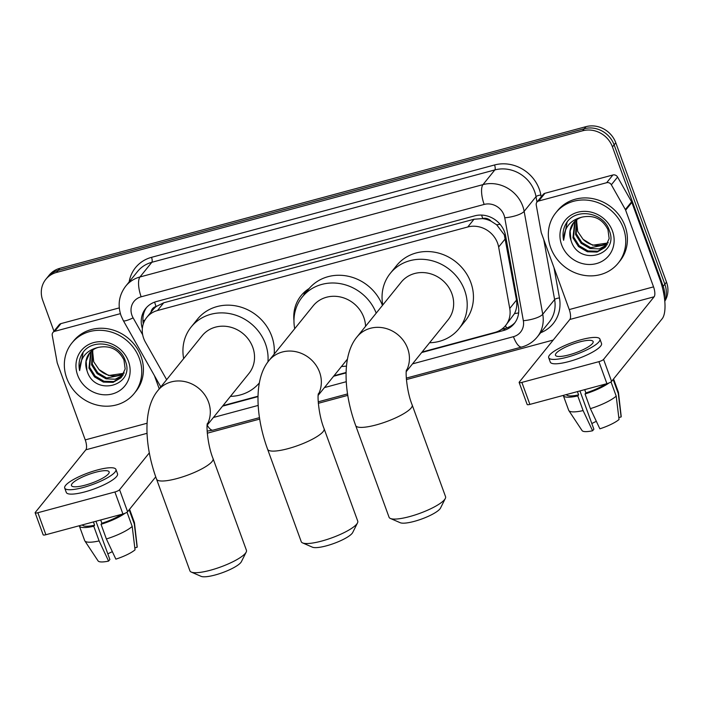 <?xml version="1.0" encoding="UTF-8"?>
<svg xmlns="http://www.w3.org/2000/svg" width="703" height="703" viewBox="0 0 703 703"><rect width="100%" height="100%" fill="white"/><g stroke="black" fill="none" stroke-linecap="round" stroke-linejoin="round"><path stroke-width="1.05" d="M422.081 352.036L494.894 332.431A24.051 21.898 -141.1 0 0 505.598 325.533L514.499 313.626C516.608 309.311 517.276 304.794 516.503 300.084L504.297 234.793L496.652 224.793L491.072 221.181A8.014 7.302 -141.1 0 0 482.75 218.51A24.051 8.287 -105.1 0 1 481.608 215.083M505.598 325.533A24.051 21.898 -141.1 0 0 509.745 308.468L498.638 247.025A24.051 21.898 -141.1 0 0 497.575 243.115A24.051 21.898 -141.1 0 0 467.767 226.981L157.481 310.533A24.051 21.898 -141.1 0 0 146.778 317.422A24.051 21.898 -141.1 0 0 145.407 342.141L166.637 379.69M305.497 291.165A38.885 35.405 -141.1 0 0 303.696 295.242M293.968 320.63A38.885 35.405 38.9 0 1 301.06 295.673A38.885 35.405 38.9 0 1 309.135 288.529M482.75 218.51L482.372 218.607A24.051 21.898 38.9 0 1 491.072 221.181M146.778 317.422L153.017 309.698A24.051 21.898 38.9 0 1 156.426 306.376L156.048 306.482A8.014 7.302 -141.1 0 0 151.04 312.15M482.372 218.607L474.024 219.231L163.737 302.782L156.426 306.376M222.956 405.649L257.992 396.22M333.995 375.754L346.069 372.502M53.955 331.218L42.716 300.33A24.051 21.898 38.9 0 1 45.8 279.346L47.47 277.29A24.051 21.898 38.9 0 1 58.173 270.391L584.316 128.719A24.051 21.898 38.9 0 1 614.123 144.853L664.853 284.214A24.051 21.898 38.9 0 1 664.695 300.251A24.051 21.898 38.9 0 0 664.853 284.214L614.123 144.853A24.051 21.898 38.9 0 0 584.316 128.719L58.173 270.391A24.051 21.898 38.9 0 0 47.47 277.29L49.131 275.224A24.051 21.898 38.9 0 1 59.834 268.335L585.977 126.654A24.051 21.898 38.9 0 1 615.793 142.788L666.514 282.149A24.051 21.898 38.9 0 1 664.783 301.236M421.668 352.537L503.541 330.498A24.051 21.898 -141.1 0 0 514.245 323.6A24.051 21.898 -141.1 0 0 518.392 306.534L505.615 235.874A24.051 21.898 -141.1 0 0 504.561 231.964A24.051 21.898 -141.1 0 0 474.745 215.83L156.453 301.543A24.051 21.898 -141.1 0 0 145.749 308.432A24.051 21.898 -141.1 0 0 142.349 328.512M45.8 279.346A24.051 21.898 38.9 0 1 56.504 272.456L582.655 130.776A24.051 21.898 38.9 0 1 612.462 146.909L663.184 286.279A24.051 21.898 38.9 0 1 664.361 297.492M553.226 340.041L406.396 379.585M347.818 395.358L318.318 403.302M259.732 419.076L207.28 433.197M222.543 406.158L257.983 396.615M333.591 376.254L346.061 372.898M143.324 323.775A24.051 21.898 38.9 0 1 146.611 307.431M515.035 322.545A24.051 21.898 38.9 0 1 505.202 328.433L501.318 329.479M550.704 247.711A40.08 36.503 38.9 0 1 555.853 212.745A40.08 36.503 38.9 0 1 592.48 200.996A40.08 36.503 38.9 0 1 623.376 228.15A40.08 36.503 38.9 0 1 618.227 263.115A40.08 36.503 38.9 0 1 581.601 274.864A40.08 36.503 38.9 0 1 550.704 247.711M555.853 212.745L557.523 210.689A40.08 36.503 38.9 0 1 594.149 198.931A40.08 36.503 38.9 0 1 625.046 226.085A40.08 36.503 38.9 0 1 619.888 261.05L618.227 263.115M571.047 240.496C578.648 266.991 619.528 255.294 609.369 230.707C604.123 212.473 576.258 207.42 566.6 222.728C563.244 228.009 562.251 233.862 563.621 240.303C563.911 227.737 570.107 219.995 582.233 217.078A20.044 18.252 38.9 0 0 573.525 222.763A20.044 18.252 38.9 0 0 570.95 240.25L571.047 240.496A20.044 18.252 38.9 0 1 570.95 240.25L570.133 230.944L573.736 222.508M612.48 231.085A28.058 25.554 38.9 0 1 596.381 263.599A28.058 25.554 38.9 0 1 561.609 244.776A28.058 25.554 38.9 0 1 577.699 212.262A28.058 25.554 38.9 0 1 612.48 231.085M575.168 221.006L573.604 236.964L579.149 245.751L588.024 250.945L597.787 251.235L606.118 246.191M574.79 221.366L572.945 237.79L578.49 246.568L587.365 251.762L597.119 252.052L605.09 247.421L609.158 238.607L607.954 229.635C602.541 218.976 593.965 214.784 582.233 217.078M576.803 219.679L576.24 233.695L581.794 242.482L590.669 247.676L607.269 244.424M576.372 219.995L575.581 234.512L581.135 243.3L590.01 248.493L599.211 248.906L607.005 244.881M608.174 242.509A20.044 18.252 38.9 0 1 583.051 239.292L592.647 245.224L607.99 242.974M583.051 239.292L577.717 231.445L576.548 220.285M567.119 222.043L563.621 240.303M538.709 201.005A4.007 3.647 -141.1 0 0 536.925 202.156L543.173 194.432A4.007 3.647 38.9 0 1 544.957 193.281L538.709 201.005L606.663 182.71L612.902 174.985A4.007 3.647 38.9 0 1 617.586 177.051L631.584 201.823A4.007 3.647 38.9 0 1 631.874 202.438L659.792 279.135A32.066 11.046 -105.1 0 1 662.147 318.784L611.592 381.395A4.007 0.914 160 0 1 606.917 383.662L598.903 361.658A4.007 0.914 -20 0 0 603.578 359.391L654.133 296.78A8.014 2.759 74.9 0 0 653.544 286.868L625.635 210.171A4.007 3.647 -141.1 0 0 625.345 209.547L611.346 184.775A4.007 3.647 -141.1 0 0 606.663 182.71M544.957 193.281L612.902 174.985M536.925 202.156A4.007 3.647 -141.1 0 0 536.24 205.004L541.161 232.218A4.007 3.647 -141.1 0 0 541.336 232.869L569.245 309.566A8.014 2.759 74.9 0 1 569.834 319.478L519.28 382.089A4.007 0.914 -20 0 0 519.148 382.485A4.007 0.914 -20 0 0 521.872 382.397L529.886 404.401L606.917 383.662M529.886 404.401A4.007 0.914 160 0 1 527.153 404.489L519.148 382.485M521.872 382.397L598.903 361.658M569.105 354.848A20.044 4.57 -20 0 0 593.139 341.553A20.044 4.57 -20 0 0 579.509 341.966A20.044 4.57 -20 0 0 555.475 355.261A20.044 4.57 -20 0 0 569.105 354.848M566.372 394.576A23.252 5.299 -20 0 0 578.613 394.884L577.769 395.93L583.112 410.596L592.594 430.772L593.877 429.19L579.949 390.921M577.418 391.606L578.613 394.884M548.692 357.73L550.3 362.133A27.259 6.213 -20 0 0 568.832 361.57A27.259 6.213 -20 0 0 601.522 343.486L599.923 339.083A27.259 6.213 -20 0 0 581.381 339.646A27.259 6.213 -20 0 0 548.692 357.73A27.259 6.213 -20 0 0 567.233 357.168A27.259 6.213 -20 0 0 599.923 339.083M563.279 395.411A26.459 6.028 -20 0 0 563.331 395.596A26.459 6.028 -20 0 0 577.769 395.93M618.807 417.564L621.118 416.941L618.28 393.548L613.148 379.462M618.28 393.548A26.459 6.028 -20 0 0 618.464 392.494A26.459 6.028 -20 0 0 618.394 392.169L613.57 378.935M563.331 395.596L568.674 410.262A26.459 6.028 -20 0 0 568.824 410.561A26.459 6.028 -20 0 0 583.112 410.596M621.118 416.941A20.844 4.754 -20 0 0 621.188 416.343L618.464 392.494M568.824 410.561L582.066 430.579A20.844 4.754 -20 0 0 592.594 430.772M596.355 421.352A16.037 3.656 -20 0 0 591.829 423.575M590.379 408.645A26.459 6.028 -20 0 0 616.197 396.123L619.044 419.515A20.844 4.754 -20 0 1 599.861 428.812L590.379 408.645L585.037 393.97L585.88 392.924L584.685 389.647M585.88 392.924A23.252 5.299 -20 0 0 605.555 384.031M585.037 393.97A26.459 6.028 -20 0 0 608.991 382.95M611.012 381.896L616.197 396.123M66.706 378.038A40.08 36.503 38.9 0 1 71.855 343.073A40.08 36.503 38.9 0 1 108.482 331.315A40.08 36.503 38.9 0 1 139.379 358.468A40.08 36.503 38.9 0 1 134.229 393.443A40.08 36.503 38.9 0 1 97.603 405.192A40.08 36.503 38.9 0 1 66.706 378.038M71.855 343.073L73.525 341.017A40.08 36.503 38.9 0 1 110.151 329.259A40.08 36.503 38.9 0 1 141.048 356.412A40.08 36.503 38.9 0 1 135.899 391.378L134.229 393.443M87.049 370.824C94.65 397.318 135.53 385.613 125.371 361.034C120.125 342.792 92.26 337.739 82.603 353.055C79.246 358.337 78.253 364.189 79.632 370.63C79.914 358.064 86.118 350.322 98.235 347.405A20.044 18.252 38.9 0 0 89.536 353.091A20.044 18.252 38.9 0 0 86.961 370.569L87.049 370.824A20.044 18.252 38.9 0 1 86.961 370.569L86.135 361.263L89.738 352.836M128.482 361.404A28.058 25.554 38.9 0 1 112.392 393.926A28.058 25.554 38.9 0 1 77.611 375.103A28.058 25.554 38.9 0 1 93.701 342.581A28.058 25.554 38.9 0 1 128.482 361.404M91.17 351.333L89.606 367.291L95.16 376.079L104.026 381.272L113.789 381.553L122.12 376.518M90.792 351.693L88.947 368.108L94.492 376.896L103.367 382.089L113.121 382.37L121.092 377.748L125.169 368.934L123.956 359.962C118.543 349.294 109.967 345.111 98.235 347.405M92.805 349.997L92.251 364.022L97.796 372.81L106.671 378.003L123.28 374.743M92.374 350.314L91.583 364.839L97.137 373.627L106.012 378.82L115.213 379.225L123.007 375.209M124.176 372.836A20.044 18.252 38.9 0 1 99.061 369.62L108.649 375.543L123.992 373.293M99.061 369.62L93.719 361.773L92.55 350.612M83.121 352.37L79.632 370.63M445.315 498.471L440.517 508.067A22.048 5.026 160 0 1 414.252 521.371A22.048 5.026 160 0 1 400.235 522.724L390.385 518.462A30.062 6.854 -20 0 0 409.498 516.617A30.062 6.854 -20 0 0 445.315 498.471A30.062 6.854 -20 0 0 445.553 496.67L412.186 404.99A30.062 6.854 160 0 1 376.131 424.928A30.062 6.854 160 0 1 355.683 425.552L389.058 517.232A30.062 6.854 -20 0 0 390.385 518.462M406.29 371.588L448.022 319.909A30.062 27.382 -141.1 0 0 451.88 293.678A30.062 27.382 -141.1 0 0 428.707 273.318A30.062 27.382 -141.1 0 0 401.237 282.131L357.01 336.913C341.245 355.832 344.075 393.917 355.683 425.552M382.784 304.988A44.096 40.15 38.9 0 1 390.323 273.318A44.096 40.15 38.9 0 1 430.614 260.391A44.096 40.15 38.9 0 1 464.604 290.26A44.096 40.15 38.9 0 1 458.936 328.723A44.096 40.15 38.9 0 1 429.568 342.756M390.323 273.318L396.571 265.593A44.096 40.15 38.9 0 1 436.853 252.658A44.096 40.15 38.9 0 1 470.843 282.527A44.096 40.15 38.9 0 1 465.175 320.99L458.936 328.723M246.199 552.083L241.393 561.679A22.048 5.026 160 0 1 215.127 574.992A22.048 5.026 160 0 1 201.111 576.346L191.269 572.075A30.062 6.854 -20 0 0 210.382 570.238A30.062 6.854 -20 0 0 246.199 552.083A30.062 6.854 -20 0 0 246.428 550.291L213.062 458.602A30.062 6.854 160 0 1 177.007 478.55A30.062 6.854 160 0 1 156.558 479.165L189.933 570.854A30.062 6.854 -20 0 0 191.269 572.075M207.165 425.21L248.897 373.521A30.062 27.382 -141.1 0 0 252.764 347.3A30.062 27.382 -141.1 0 0 229.591 326.939A30.062 27.382 -141.1 0 0 202.121 335.753L157.885 390.534C142.12 409.445 144.959 447.539 156.558 479.165M183.668 358.609A44.096 40.15 38.9 0 1 191.207 326.939A44.096 40.15 38.9 0 1 231.489 314.004A44.096 40.15 38.9 0 1 265.479 343.872A44.096 40.15 38.9 0 1 267.94 361.904M191.207 326.939L197.446 319.206A44.096 40.15 38.9 0 1 237.737 306.28A44.096 40.15 38.9 0 1 271.718 336.148A44.096 40.15 38.9 0 1 274.188 354.119M259.258 383.012A44.096 40.15 38.9 0 1 230.443 396.378M357.502 522.918L352.704 532.514A22.048 5.026 160 0 1 326.438 545.827A22.048 5.026 160 0 1 312.422 547.18L302.58 542.909A30.062 6.854 -20 0 0 321.693 541.064A30.062 6.854 -20 0 0 357.502 522.918A30.062 6.854 -20 0 0 357.739 521.125L324.101 428.707A30.062 6.854 160 0 1 288.054 448.646A30.062 6.854 160 0 1 267.606 449.27L301.244 541.688A30.062 6.854 -20 0 0 302.58 542.909M365.569 326.315A30.062 27.382 -141.1 0 0 363.803 317.396A30.062 27.382 -141.1 0 0 340.63 297.035A30.062 27.382 -141.1 0 0 313.16 305.849L268.933 360.63C253.168 379.55 255.997 417.635 267.606 449.27M294.706 328.705A44.096 40.15 38.9 0 1 302.246 297.035A44.096 40.15 38.9 0 1 342.097 284.012A44.096 40.15 38.9 0 1 376.21 313.134M302.246 297.035L308.485 289.311A44.096 40.15 38.9 0 1 348.337 276.279A44.096 40.15 38.9 0 1 382.45 305.41M346.421 366.07A44.096 40.15 38.9 0 1 341.491 366.474M54.72 331.333A4.007 3.647 -141.1 0 0 52.936 332.484L59.175 324.751A4.007 3.647 38.9 0 1 60.959 323.608L54.72 331.333L120.38 313.652M60.959 323.608L119.282 307.896M155.741 476.862L127.594 511.722A4.007 0.914 160 0 1 122.92 513.99L114.905 491.986A4.007 0.914 -20 0 0 119.58 489.719L149.361 452.829M52.936 332.484A4.007 3.647 -141.1 0 0 52.242 335.331L57.163 362.546A4.007 3.647 -141.1 0 0 57.338 363.196L85.248 439.893A8.014 2.759 74.9 0 1 85.836 449.806L35.282 512.417A4.007 0.914 -20 0 0 35.15 512.803A4.007 0.914 -20 0 0 37.874 512.724L45.888 534.728L122.92 513.99M45.888 534.728A4.007 0.914 160 0 1 43.155 534.816L35.15 512.803M37.874 512.724L114.905 491.986M159.238 388.856L154.44 375.674M85.107 485.175A20.044 4.57 -20 0 0 109.141 471.88A20.044 4.57 -20 0 0 95.511 472.293A20.044 4.57 -20 0 0 71.478 485.588A20.044 4.57 -20 0 0 85.107 485.175M82.383 524.904A23.252 5.299 -20 0 0 94.615 525.211L93.771 526.257L99.114 540.923L108.596 561.099L109.879 559.518L95.951 521.248M93.42 521.925L94.615 525.211M64.702 488.049L66.302 492.452A27.259 6.213 -20 0 0 84.843 491.889A27.259 6.213 -20 0 0 117.524 473.813L115.925 469.411A27.259 6.213 -20 0 0 97.383 469.973A27.259 6.213 -20 0 0 64.702 488.049A27.259 6.213 -20 0 0 83.235 487.495A27.259 6.213 -20 0 0 115.925 469.411M79.281 525.739A26.459 6.028 -20 0 0 79.334 525.923A26.459 6.028 -20 0 0 93.771 526.257M134.809 547.892L137.129 547.268L134.282 523.867L129.15 509.789M134.282 523.867A26.459 6.028 -20 0 0 134.466 522.821A26.459 6.028 -20 0 0 134.396 522.496L129.58 509.262M79.334 525.923L84.676 540.589A26.459 6.028 -20 0 0 84.826 540.888A26.459 6.028 -20 0 0 99.114 540.923M137.129 547.268A20.844 4.754 -20 0 0 137.19 546.67L134.466 522.821M84.826 540.888L98.077 560.906A20.844 4.754 -20 0 0 108.596 561.099M112.357 551.679A16.037 3.656 -20 0 0 107.84 553.902M106.381 538.964A26.459 6.028 -20 0 0 132.199 526.45L135.046 549.843A20.844 4.754 -20 0 1 115.863 559.14L106.381 538.964L101.039 524.297L101.882 523.252L100.687 519.974M101.882 523.252A23.252 5.299 -20 0 0 121.557 514.35M101.039 524.297A26.459 6.028 -20 0 0 124.993 513.278M127.023 512.215L132.199 526.45M505.395 238.651L498.638 247.025M142.937 320.744A24.051 3.963 -29.5 0 0 144.994 320.032M506.626 327.993A24.051 8.287 -105.1 0 1 505.527 325.612M514.499 313.626A24.051 6.837 -10.2 0 0 518.629 312.879M496.652 224.793A24.051 6.837 -10.2 0 0 500.07 224.266M156.048 306.482A24.051 8.287 -105.1 0 1 154.625 302.114M474.024 219.231L467.767 226.981M516.503 300.084L509.745 308.468M163.737 302.782L157.481 310.533M59.834 268.335L56.504 272.456M585.977 126.654L582.655 130.776M615.793 142.788L612.462 146.909M666.514 282.149L663.184 286.279M412.529 363.864L513.454 336.684A16.037 14.605 -141.1 0 0 523.348 320.709L504.745 217.798A16.037 14.605 -141.1 0 0 504.042 215.188A16.037 14.605 -141.1 0 0 484.165 204.432L141.154 296.798A16.037 14.605 -141.1 0 0 131.962 315.383A16.037 14.605 -141.1 0 0 133.113 317.87L142.691 334.821M141.154 296.798A16.037 5.527 74.9 0 1 139.976 276.973L482.987 184.617A32.066 29.201 38.9 0 1 522.742 206.128A32.066 29.201 38.9 0 1 524.148 211.339L536.011 196.655A32.066 29.201 -141.1 0 0 534.596 191.436A32.066 29.201 -141.1 0 0 494.85 169.924L151.839 262.289A32.066 29.201 -141.1 0 0 137.568 271.481L125.705 286.174A32.066 29.201 38.9 0 1 139.976 276.973L151.839 262.289A4.007 1.38 -105.1 0 0 151.54 257.333L494.552 164.968A4.007 1.38 -105.1 0 1 494.85 169.924L482.987 184.617A16.037 5.527 74.9 0 0 484.165 204.432M125.705 286.174C119 295.093 117.445 304.935 121.057 315.717L123.315 320.603A16.037 2.645 -29.5 0 0 133.113 317.87M494.552 164.968A36.073 32.856 38.9 0 1 539.271 189.169A36.073 32.856 38.9 0 1 540.862 195.039L541.196 196.875M553.982 267.615L559.465 297.949A36.073 32.856 38.9 0 1 540.669 332.747M129.15 281.903A36.073 32.856 38.9 0 1 151.54 257.333M504.745 217.798A16.037 4.561 -10.2 0 0 524.148 211.339L542.751 314.25L554.614 299.566L543.762 239.547M523.348 320.709A16.037 4.561 -10.2 0 0 542.751 314.25A32.066 29.201 38.9 0 1 537.224 337.009L549.078 322.326A32.066 29.201 -141.1 0 0 554.614 299.566A4.007 1.142 169.8 0 1 559.465 297.949M536.995 202.077L536.011 196.655A4.007 1.142 169.8 0 1 540.862 195.039M213.404 417.477L258.194 405.42M324.452 387.581L346.271 381.703M207.209 425.148A16.037 5.527 74.9 0 0 213.106 430.131L259.512 417.635M513.454 336.684A16.037 5.527 74.9 0 0 521.784 347.018C528.006 345.296 533.155 341.966 537.224 337.009M505.202 328.433L503.541 330.498M569.834 319.478L654.133 296.78M569.245 309.566L653.544 286.868M631.874 202.438L625.635 210.171M603.578 359.391L611.592 381.395M625.345 209.547L631.584 201.823M617.586 177.051L611.346 184.775M406.378 370.78A30.062 27.382 -141.1 0 0 407.652 348.46A30.062 27.382 -141.1 0 0 370.384 328.292A30.062 27.382 -141.1 0 0 357.01 336.913M207.253 424.401A30.062 27.382 -141.1 0 0 208.527 402.081A30.062 27.382 -141.1 0 0 171.268 381.914A30.062 27.382 -141.1 0 0 157.885 390.534M318.292 394.497A30.062 27.382 -141.1 0 0 319.575 372.177A30.062 27.382 -141.1 0 0 282.307 352.01A30.062 27.382 -141.1 0 0 268.933 360.63M85.836 449.806L147.041 433.32M85.248 439.893L147.041 423.25M119.58 489.719L127.594 511.722M207.13 431.124L213.106 430.131M318.213 401.826L347.59 393.917M406.29 378.117L521.784 347.018M123.315 320.603L160.802 386.922M412.186 404.99C406.703 391.685 405.367 371.606 406.527 369.866M213.062 458.602C207.578 445.307 206.243 425.218 207.403 423.487M324.101 428.707C318.617 415.403 317.281 395.323 318.45 393.583M347.344 359.224L318.213 395.306"/></g></svg>
